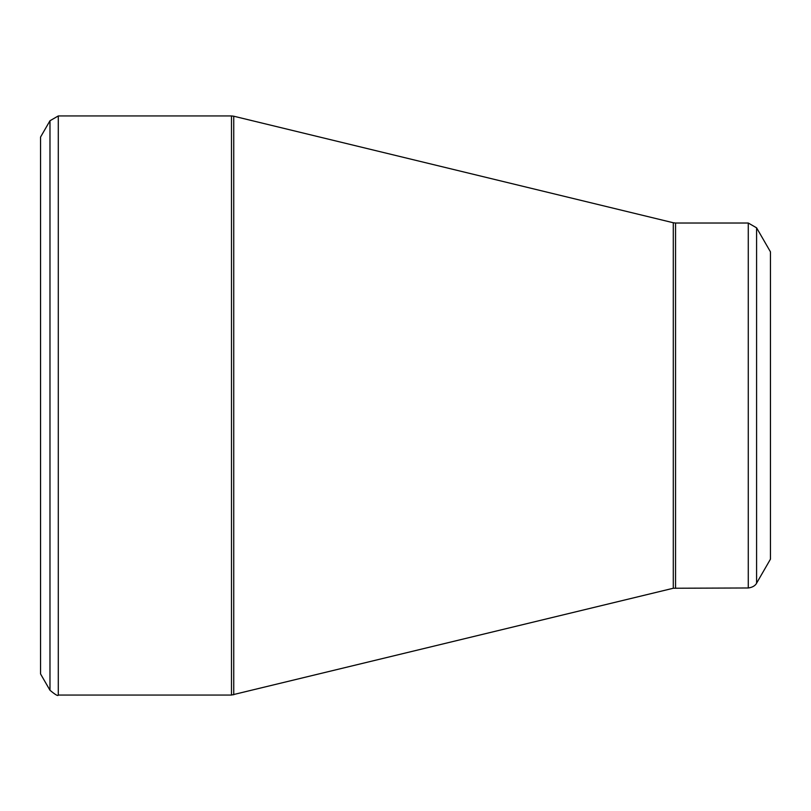 <?xml version="1.0" encoding="UTF-8"?>
<svg xmlns="http://www.w3.org/2000/svg" width="811" height="811" viewBox="0 0 811 811"><rect width="100%" height="100%" fill="white"/><g stroke="black" fill="none" stroke-linecap="round" stroke-linejoin="round"><path stroke-width="1.22" d="M49.978 690.252L40.55 673.931L40.55 137.069L49.978 120.748L58.291 115.943L58.291 695.057C58.088 696.335 55.31 694.733 49.978 690.252L49.978 120.748M748.269 587.975L748.269 223.025L756.592 227.83L770.45 251.836L770.45 559.164L756.592 583.17C756.906 582.511 755.497 587.073 748.269 587.975L673.292 588.249L231.48 695.057L231.48 115.943L58.291 115.943M231.48 115.943L233.74 116.216L233.74 694.784M673.292 588.249L673.292 222.751L233.74 116.216M748.269 223.025L675.553 223.025L675.553 587.975M756.592 227.83L756.592 583.17M231.48 695.057L58.291 695.057M675.553 223.025L673.292 222.751"/></g></svg>
